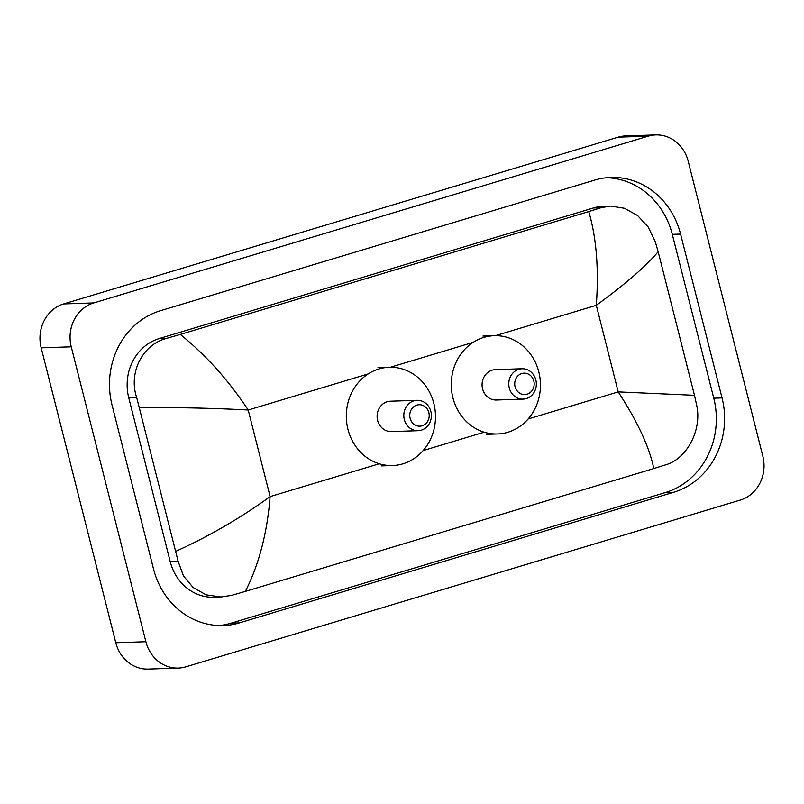 <?xml version="1.0" encoding="UTF-8"?>
<svg xmlns="http://www.w3.org/2000/svg" width="804" height="804" viewBox="0 0 804 804"><rect width="100%" height="100%" fill="white"/><g stroke="black" fill="none" stroke-linecap="round" stroke-linejoin="round"><path stroke-width="1.21" d="M178.317 668.084L148.227 669.089A35.758 32.431 -91.9 0 1 115.786 642.748L41.165 347.82A35.758 32.431 -91.9 0 1 63.677 303.932L618.155 137.162A35.758 32.431 -91.9 0 1 625.683 135.916L655.773 134.911A35.758 32.431 -91.9 0 1 688.214 161.252L762.835 456.18A35.758 32.431 -91.9 0 1 740.323 500.068L185.845 666.838A35.758 32.431 -91.9 0 1 178.317 668.084A35.758 32.431 -91.9 0 1 145.886 641.743L71.254 346.815A35.758 32.431 -91.9 0 1 93.766 302.927L648.245 136.147A35.758 32.431 -91.9 0 1 655.773 134.911M722.042 397.92L680.586 234.075A76.872 69.727 88.1 0 0 610.849 177.443A76.872 69.727 88.1 0 0 594.659 180.106L160.448 310.716A76.872 69.727 88.1 0 0 112.047 405.075L153.504 568.92A76.872 69.727 88.1 0 0 223.241 625.552A76.872 69.727 88.1 0 0 239.431 622.889L673.651 492.279A76.872 69.727 88.1 0 0 722.042 397.92L713.771 398.191L672.305 234.346A76.872 69.727 88.1 0 0 606.718 177.714M219.1 625.552A76.872 69.727 88.1 0 0 231.16 623.16L665.37 492.561A76.872 69.727 88.1 0 0 713.771 398.191M694.485 395.307L696.716 405.447C702.153 430.019 686.757 458.742 666.064 464.702L653.793 468.561C649.471 447.255 637.612 421.708 618.216 391.9L694.485 395.307L658.154 251.722C646.195 266.074 625.582 283.943 596.307 305.319C598.93 268.797 596.407 237.552 588.759 211.573L601.04 207.723L610.487 206.075L603.533 206.306A48.27 43.778 88.1 0 0 593.362 207.985L159.152 338.584A48.27 43.778 88.1 0 0 128.761 397.839L170.227 561.684A48.27 43.778 88.1 0 0 214.005 597.241L220.959 597.01L206.105 594.839L193.151 587.543L183.493 575.976L178.156 561.413L136.7 397.568C128.278 373.096 142.238 344.424 166.82 338.323L180.297 334.434C205.864 355.026 228.497 380.222 248.215 410.01C212.919 408.11 176.719 407.337 139.605 407.688M653.793 468.561L245.331 591.412L231.853 595.312L220.959 597.01M588.759 211.573L180.297 334.434M610.487 206.075L624.477 208.276L637.612 215.562L648.245 227.1L655.25 241.602L658.154 251.722M175.935 551.273C209.171 536.208 240.577 517.987 270.124 496.601C267.189 533.122 258.928 564.73 245.331 591.412M515.073 386.694A10.723 9.728 -91.9 0 1 521.826 373.528A10.723 9.728 -91.9 0 1 533.816 381.056A10.723 9.728 -91.9 0 1 527.062 394.221A10.723 9.728 -91.9 0 1 515.073 386.694M509.284 387.93A15.196 13.779 -91.9 0 1 522.057 368.755A15.196 13.779 -91.9 0 1 535.836 379.95A15.196 13.779 -91.9 0 1 523.072 399.126A15.196 13.779 -91.9 0 1 509.284 387.93M522.057 368.755L495.344 369.649A15.196 13.779 88.1 0 0 482.581 388.824A15.196 13.779 88.1 0 0 496.359 400.02L523.072 399.126M452.903 397.749A49.165 44.592 -91.9 0 1 494.209 335.7A49.165 44.592 -91.9 0 1 538.811 371.91A49.165 44.592 -91.9 0 1 497.495 433.969A49.165 44.592 -91.9 0 1 452.903 397.749M410.11 418.261A10.723 9.728 -91.9 0 1 416.864 405.095A10.723 9.728 -91.9 0 1 428.854 412.623A10.723 9.728 -91.9 0 1 422.1 425.798A10.723 9.728 -91.9 0 1 410.11 418.261M404.322 419.497A15.196 13.779 -91.9 0 1 417.095 400.322A15.196 13.779 -91.9 0 1 430.874 411.517A15.196 13.779 -91.9 0 1 418.11 430.693A15.196 13.779 -91.9 0 1 404.322 419.497M417.095 400.322L390.382 401.216A15.196 13.779 88.1 0 0 377.619 420.391A15.196 13.779 88.1 0 0 391.407 431.587L418.11 430.693M347.941 429.316A49.165 44.592 -91.9 0 1 389.257 367.267A49.165 44.592 -91.9 0 1 433.848 403.477A49.165 44.592 -91.9 0 1 392.533 465.536A49.165 44.592 -91.9 0 1 347.941 429.316M528.117 418.995L618.216 391.9L596.307 305.319L495.375 335.67M379.257 463.777L270.124 496.601L248.215 410.01L368.192 373.93M390.412 367.247L473.154 342.363M423.165 450.572L484.219 432.2M93.766 302.927L63.677 303.932M71.254 346.815L41.165 347.82M145.886 641.743L115.786 642.748M648.245 136.147L618.155 137.162M672.305 234.346L680.586 234.075M665.37 492.561L673.651 492.279M231.16 623.16L239.431 622.889M170.227 561.684L178.156 561.413M128.761 397.839L136.7 397.568M159.152 338.584L166.82 338.323M593.362 207.985L601.04 207.723M494.209 335.7L482.933 336.072M497.495 433.969L486.219 434.341M389.257 367.267L377.97 367.639M392.533 465.536L381.257 465.918"/></g></svg>
